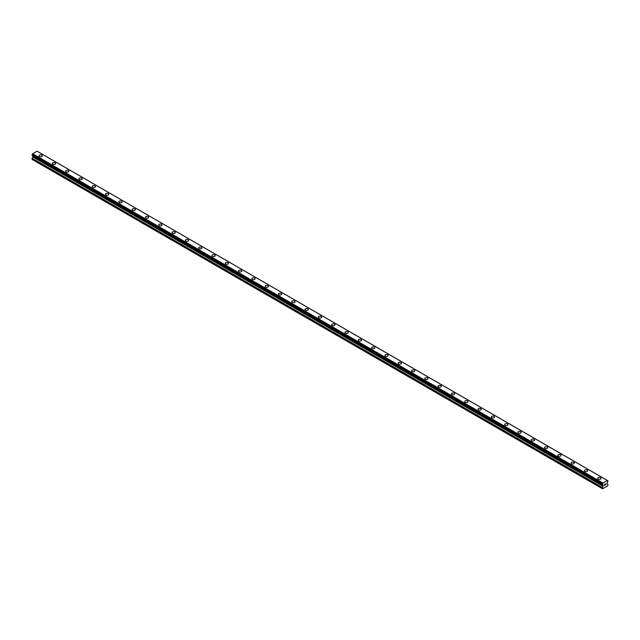 <?xml version="1.0" encoding="UTF-8"?>
<svg xmlns="http://www.w3.org/2000/svg" width="640" height="640" viewBox="0 0 640 640"><rect width="100%" height="100%" fill="white"/><g stroke="black" fill="none" stroke-linecap="round" stroke-linejoin="round"><path stroke-width="0.96" d="M39 155.824A1.648 0.952 180 0 1 40.016 154.944A1.648 0.952 180 0 1 41.808 155.152A1.648 0.952 180 0 1 42.296 155.824A1.648 0.952 180 0 1 41.28 156.704A1.648 0.952 180 0 1 39.48 156.496A1.648 0.952 180 0 1 39 155.824A1.648 0.952 180 0 1 40.016 154.952A1.648 0.952 180 0 1 41.808 155.152A1.648 0.952 180 0 1 42.296 155.824M52.304 163.504A1.648 0.952 180 0 1 53.32 162.624A1.648 0.952 180 0 1 55.112 162.832A1.648 0.952 180 0 1 55.592 163.504A1.648 0.952 180 0 1 54.576 164.384A1.648 0.952 180 0 1 52.784 164.176A1.648 0.952 180 0 1 52.304 163.504A1.648 0.952 180 0 1 53.32 162.632A1.648 0.952 180 0 1 55.112 162.832A1.648 0.952 180 0 1 55.592 163.504M65.608 171.184A1.648 0.952 180 0 1 66.624 170.304A1.648 0.952 180 0 1 68.416 170.512A1.648 0.952 180 0 1 68.896 171.184A1.648 0.952 180 0 1 67.88 172.064A1.648 0.952 180 0 1 66.088 171.856A1.648 0.952 180 0 1 65.608 171.184A1.648 0.952 180 0 1 66.624 170.312A1.648 0.952 180 0 1 68.416 170.512A1.648 0.952 180 0 1 68.896 171.184M78.912 178.864A1.648 0.952 180 0 1 79.928 177.984A1.648 0.952 180 0 1 81.72 178.192A1.648 0.952 180 0 1 82.2 178.864A1.648 0.952 180 0 1 81.184 179.744A1.648 0.952 180 0 1 79.392 179.536A1.648 0.952 180 0 1 78.912 178.864A1.648 0.952 180 0 1 79.928 177.992A1.648 0.952 180 0 1 81.72 178.192A1.648 0.952 180 0 1 82.2 178.864M92.208 186.544A1.648 0.952 180 0 1 93.224 185.664A1.648 0.952 180 0 1 95.024 185.872A1.648 0.952 180 0 1 95.504 186.544A1.648 0.952 180 0 1 94.488 187.424A1.648 0.952 180 0 1 92.696 187.216A1.648 0.952 180 0 1 92.208 186.544A1.648 0.952 180 0 1 93.224 185.672A1.648 0.952 180 0 1 95.024 185.872A1.648 0.952 180 0 1 95.504 186.544M105.512 194.224A1.648 0.952 180 0 1 106.528 193.344A1.648 0.952 180 0 1 108.32 193.552A1.648 0.952 180 0 1 108.808 194.224A1.648 0.952 180 0 1 107.792 195.104A1.648 0.952 180 0 1 105.992 194.896A1.648 0.952 180 0 1 105.512 194.224A1.648 0.952 180 0 1 106.528 193.352A1.648 0.952 180 0 1 108.32 193.552A1.648 0.952 180 0 1 108.808 194.224M118.816 201.904A1.648 0.952 180 0 1 119.832 201.024A1.648 0.952 180 0 1 121.624 201.232A1.648 0.952 180 0 1 122.104 201.904A1.648 0.952 180 0 1 121.088 202.784A1.648 0.952 180 0 1 119.296 202.576A1.648 0.952 180 0 1 118.816 201.904A1.648 0.952 180 0 1 119.832 201.032A1.648 0.952 180 0 1 121.624 201.232A1.648 0.952 180 0 1 122.104 201.904M132.12 209.584A1.648 0.952 180 0 1 133.136 208.704A1.648 0.952 180 0 1 134.928 208.912A1.648 0.952 180 0 1 135.408 209.584A1.648 0.952 180 0 1 134.392 210.464A1.648 0.952 180 0 1 132.6 210.256A1.648 0.952 180 0 1 132.12 209.584A1.648 0.952 180 0 1 133.136 208.712A1.648 0.952 180 0 1 134.928 208.912A1.648 0.952 180 0 1 135.408 209.584M145.424 217.264A1.648 0.952 180 0 1 146.44 216.384A1.648 0.952 180 0 1 148.232 216.592A1.648 0.952 180 0 1 148.712 217.264A1.648 0.952 180 0 1 147.696 218.144A1.648 0.952 180 0 1 145.904 217.936A1.648 0.952 180 0 1 145.424 217.264A1.648 0.952 180 0 1 146.44 216.392A1.648 0.952 180 0 1 148.232 216.592A1.648 0.952 180 0 1 148.712 217.264M158.72 224.944A1.648 0.952 180 0 1 159.736 224.072A1.648 0.952 180 0 1 161.536 224.272A1.648 0.952 180 0 1 162.016 224.952A1.648 0.952 180 0 1 161 225.824A1.648 0.952 180 0 1 159.208 225.616A1.648 0.952 180 0 1 158.72 224.944A1.648 0.952 180 0 1 159.736 224.072A1.648 0.952 180 0 1 161.536 224.28A1.648 0.952 180 0 1 162.016 224.944M172.024 232.624A1.648 0.952 180 0 1 173.04 231.752A1.648 0.952 180 0 1 174.84 231.952A1.648 0.952 180 0 1 175.32 232.632A1.648 0.952 180 0 1 174.304 233.504A1.648 0.952 180 0 1 172.512 233.296A1.648 0.952 180 0 1 172.024 232.624A1.648 0.952 180 0 1 173.04 231.752A1.648 0.952 180 0 1 174.84 231.96A1.648 0.952 180 0 1 175.32 232.624M185.328 240.304A1.648 0.952 180 0 1 186.344 239.432A1.648 0.952 180 0 1 188.136 239.632A1.648 0.952 180 0 1 188.624 240.312A1.648 0.952 180 0 1 187.608 241.184A1.648 0.952 180 0 1 185.808 240.976A1.648 0.952 180 0 1 185.328 240.304A1.648 0.952 180 0 1 186.344 239.432A1.648 0.952 180 0 1 188.136 239.64A1.648 0.952 180 0 1 188.624 240.304M198.632 247.984A1.648 0.952 180 0 1 199.648 247.112A1.648 0.952 180 0 1 201.44 247.312A1.648 0.952 180 0 1 201.92 247.992A1.648 0.952 180 0 1 200.904 248.864A1.648 0.952 180 0 1 199.112 248.656A1.648 0.952 180 0 1 198.632 247.984A1.648 0.952 180 0 1 199.648 247.112A1.648 0.952 180 0 1 201.44 247.32A1.648 0.952 180 0 1 201.92 247.984M211.936 255.664A1.648 0.952 180 0 1 212.952 254.792A1.648 0.952 180 0 1 214.744 254.992A1.648 0.952 180 0 1 215.224 255.672A1.648 0.952 180 0 1 214.208 256.544A1.648 0.952 180 0 1 212.416 256.336A1.648 0.952 180 0 1 211.936 255.664A1.648 0.952 180 0 1 212.952 254.792A1.648 0.952 180 0 1 214.744 255A1.648 0.952 180 0 1 215.224 255.664M225.24 263.344A1.648 0.952 180 0 1 226.256 262.472A1.648 0.952 180 0 1 228.048 262.672A1.648 0.952 180 0 1 228.528 263.352A1.648 0.952 180 0 1 227.512 264.224A1.648 0.952 180 0 1 225.72 264.016A1.648 0.952 180 0 1 225.24 263.344A1.648 0.952 180 0 1 226.256 262.472A1.648 0.952 180 0 1 228.048 262.68A1.648 0.952 180 0 1 228.528 263.344M238.536 271.024A1.648 0.952 180 0 1 239.552 270.152A1.648 0.952 180 0 1 241.352 270.352A1.648 0.952 180 0 1 241.832 271.032A1.648 0.952 180 0 1 240.816 271.904A1.648 0.952 180 0 1 239.024 271.696A1.648 0.952 180 0 1 238.536 271.024A1.648 0.952 180 0 1 239.552 270.152A1.648 0.952 180 0 1 241.352 270.36A1.648 0.952 180 0 1 241.832 271.024M251.84 278.704A1.648 0.952 180 0 1 252.856 277.832A1.648 0.952 180 0 1 254.648 278.032A1.648 0.952 180 0 1 255.136 278.712A1.648 0.952 180 0 1 254.12 279.584A1.648 0.952 180 0 1 252.32 279.376A1.648 0.952 180 0 1 251.84 278.704A1.648 0.952 180 0 1 252.856 277.832A1.648 0.952 180 0 1 254.648 278.04A1.648 0.952 180 0 1 255.136 278.704M265.144 286.384A1.648 0.952 180 0 1 266.16 285.512A1.648 0.952 180 0 1 267.952 285.712A1.648 0.952 180 0 1 268.432 286.392A1.648 0.952 180 0 1 267.416 287.264A1.648 0.952 180 0 1 265.624 287.056A1.648 0.952 180 0 1 265.144 286.384A1.648 0.952 180 0 1 266.16 285.512A1.648 0.952 180 0 1 267.952 285.72A1.648 0.952 180 0 1 268.432 286.384M278.448 294.064A1.648 0.952 180 0 1 279.464 293.192A1.648 0.952 180 0 1 281.256 293.392A1.648 0.952 180 0 1 281.736 294.072A1.648 0.952 180 0 1 280.72 294.944A1.648 0.952 180 0 1 278.928 294.736A1.648 0.952 180 0 1 278.448 294.064A1.648 0.952 180 0 1 279.464 293.192A1.648 0.952 180 0 1 281.256 293.4A1.648 0.952 180 0 1 281.736 294.064M291.752 301.744A1.648 0.952 180 0 1 292.768 300.872A1.648 0.952 180 0 1 294.56 301.072A1.648 0.952 180 0 1 295.04 301.752A1.648 0.952 180 0 1 294.024 302.624A1.648 0.952 180 0 1 292.232 302.416A1.648 0.952 180 0 1 291.752 301.744A1.648 0.952 180 0 1 292.768 300.872A1.648 0.952 180 0 1 294.56 301.08A1.648 0.952 180 0 1 295.04 301.744M305.048 309.424A1.648 0.952 180 0 1 306.064 308.552A1.648 0.952 180 0 1 307.864 308.752A1.648 0.952 180 0 1 308.344 309.432A1.648 0.952 180 0 1 307.328 310.304A1.648 0.952 180 0 1 305.536 310.096A1.648 0.952 180 0 1 305.048 309.424A1.648 0.952 180 0 1 306.064 308.552A1.648 0.952 180 0 1 307.864 308.76A1.648 0.952 180 0 1 308.344 309.424M318.352 317.104A1.648 0.952 180 0 1 319.368 316.232A1.648 0.952 180 0 1 321.16 316.432A1.648 0.952 180 0 1 321.648 317.112A1.648 0.952 180 0 1 320.632 317.984A1.648 0.952 180 0 1 318.84 317.776A1.648 0.952 180 0 1 318.352 317.104A1.648 0.952 180 0 1 319.368 316.232A1.648 0.952 180 0 1 321.16 316.44A1.648 0.952 180 0 1 321.648 317.104M331.656 324.792A1.648 0.952 180 0 1 332.672 323.912A1.648 0.952 180 0 1 334.464 324.12A1.648 0.952 180 0 1 334.952 324.792A1.648 0.952 180 0 1 333.936 325.664A1.648 0.952 180 0 1 332.136 325.464A1.648 0.952 180 0 1 331.656 324.792A1.648 0.952 180 0 1 332.672 323.912A1.648 0.952 180 0 1 334.464 324.12A1.648 0.952 180 0 1 334.952 324.792M344.96 332.472A1.648 0.952 180 0 1 345.976 331.592A1.648 0.952 180 0 1 347.768 331.8A1.648 0.952 180 0 1 348.248 332.472A1.648 0.952 180 0 1 347.232 333.344A1.648 0.952 180 0 1 345.44 333.144A1.648 0.952 180 0 1 344.96 332.472A1.648 0.952 180 0 1 345.976 331.592A1.648 0.952 180 0 1 347.768 331.8A1.648 0.952 180 0 1 348.248 332.472M358.264 340.152A1.648 0.952 180 0 1 359.28 339.272A1.648 0.952 180 0 1 361.072 339.48A1.648 0.952 180 0 1 361.552 340.152A1.648 0.952 180 0 1 360.536 341.024A1.648 0.952 180 0 1 358.744 340.824A1.648 0.952 180 0 1 358.264 340.152A1.648 0.952 180 0 1 359.28 339.272A1.648 0.952 180 0 1 361.072 339.48A1.648 0.952 180 0 1 361.552 340.152M371.568 347.832A1.648 0.952 180 0 1 372.584 346.952A1.648 0.952 180 0 1 374.376 347.16A1.648 0.952 180 0 1 374.856 347.832A1.648 0.952 180 0 1 373.84 348.704A1.648 0.952 180 0 1 372.048 348.504A1.648 0.952 180 0 1 371.568 347.832A1.648 0.952 180 0 1 372.584 346.952A1.648 0.952 180 0 1 374.376 347.16A1.648 0.952 180 0 1 374.856 347.832M384.864 355.512A1.648 0.952 180 0 1 385.88 354.632A1.648 0.952 180 0 1 387.68 354.84A1.648 0.952 180 0 1 388.16 355.512A1.648 0.952 180 0 1 387.144 356.384A1.648 0.952 180 0 1 385.352 356.184A1.648 0.952 180 0 1 384.864 355.512A1.648 0.952 180 0 1 385.88 354.632A1.648 0.952 180 0 1 387.68 354.84A1.648 0.952 180 0 1 388.16 355.512M398.168 363.192A1.648 0.952 180 0 1 399.184 362.312A1.648 0.952 180 0 1 400.976 362.52A1.648 0.952 180 0 1 401.464 363.192A1.648 0.952 180 0 1 400.448 364.064A1.648 0.952 180 0 1 398.648 363.864A1.648 0.952 180 0 1 398.168 363.192A1.648 0.952 180 0 1 399.184 362.312A1.648 0.952 180 0 1 400.976 362.52A1.648 0.952 180 0 1 401.464 363.192M411.472 370.872A1.648 0.952 180 0 1 412.488 369.992A1.648 0.952 180 0 1 414.28 370.2A1.648 0.952 180 0 1 414.76 370.872A1.648 0.952 180 0 1 413.744 371.744A1.648 0.952 180 0 1 411.952 371.544A1.648 0.952 180 0 1 411.472 370.872A1.648 0.952 180 0 1 412.488 369.992A1.648 0.952 180 0 1 414.28 370.2A1.648 0.952 180 0 1 414.76 370.872M424.776 378.552A1.648 0.952 180 0 1 425.792 377.672A1.648 0.952 180 0 1 427.584 377.88A1.648 0.952 180 0 1 428.064 378.552A1.648 0.952 180 0 1 427.048 379.424A1.648 0.952 180 0 1 425.256 379.224A1.648 0.952 180 0 1 424.776 378.552A1.648 0.952 180 0 1 425.792 377.672A1.648 0.952 180 0 1 427.584 377.88A1.648 0.952 180 0 1 428.064 378.552M438.08 386.232A1.648 0.952 180 0 1 439.096 385.352A1.648 0.952 180 0 1 440.888 385.56A1.648 0.952 180 0 1 441.368 386.232A1.648 0.952 180 0 1 440.352 387.104A1.648 0.952 180 0 1 438.56 386.904A1.648 0.952 180 0 1 438.08 386.232A1.648 0.952 180 0 1 439.096 385.352A1.648 0.952 180 0 1 440.888 385.56A1.648 0.952 180 0 1 441.368 386.232M451.376 393.912A1.648 0.952 180 0 1 452.392 393.032A1.648 0.952 180 0 1 454.192 393.24A1.648 0.952 180 0 1 454.672 393.912A1.648 0.952 180 0 1 453.656 394.784A1.648 0.952 180 0 1 451.864 394.584A1.648 0.952 180 0 1 451.376 393.912A1.648 0.952 180 0 1 452.392 393.032A1.648 0.952 180 0 1 454.192 393.24A1.648 0.952 180 0 1 454.672 393.912M464.68 401.592A1.648 0.952 180 0 1 465.696 400.712A1.648 0.952 180 0 1 467.488 400.92A1.648 0.952 180 0 1 467.976 401.592A1.648 0.952 180 0 1 466.96 402.464A1.648 0.952 180 0 1 465.16 402.264A1.648 0.952 180 0 1 464.68 401.592A1.648 0.952 180 0 1 465.696 400.712A1.648 0.952 180 0 1 467.488 400.92A1.648 0.952 180 0 1 467.976 401.592M477.984 409.272A1.648 0.952 180 0 1 479 408.392A1.648 0.952 180 0 1 480.792 408.6A1.648 0.952 180 0 1 481.28 409.272A1.648 0.952 180 0 1 480.264 410.144A1.648 0.952 180 0 1 478.464 409.944A1.648 0.952 180 0 1 477.984 409.272A1.648 0.952 180 0 1 479 408.392A1.648 0.952 180 0 1 480.792 408.6A1.648 0.952 180 0 1 481.28 409.272M491.288 416.952A1.648 0.952 180 0 1 492.304 416.072A1.648 0.952 180 0 1 494.096 416.28A1.648 0.952 180 0 1 494.576 416.952A1.648 0.952 180 0 1 493.56 417.824A1.648 0.952 180 0 1 491.768 417.624A1.648 0.952 180 0 1 491.288 416.952A1.648 0.952 180 0 1 492.304 416.072A1.648 0.952 180 0 1 494.096 416.28A1.648 0.952 180 0 1 494.576 416.952M504.592 424.632A1.648 0.952 180 0 1 505.608 423.752A1.648 0.952 180 0 1 507.4 423.96A1.648 0.952 180 0 1 507.88 424.632A1.648 0.952 180 0 1 506.864 425.512A1.648 0.952 180 0 1 505.072 425.304A1.648 0.952 180 0 1 504.592 424.632A1.648 0.952 180 0 1 505.608 423.752A1.648 0.952 180 0 1 507.4 423.96A1.648 0.952 180 0 1 507.88 424.632M517.896 432.312A1.648 0.952 180 0 1 518.912 431.432A1.648 0.952 180 0 1 520.704 431.64A1.648 0.952 180 0 1 521.184 432.312A1.648 0.952 180 0 1 520.168 433.192A1.648 0.952 180 0 1 518.376 432.984A1.648 0.952 180 0 1 517.896 432.312A1.648 0.952 180 0 1 518.912 431.432A1.648 0.952 180 0 1 520.704 431.64A1.648 0.952 180 0 1 521.184 432.312M531.192 439.992A1.648 0.952 180 0 1 532.208 439.112A1.648 0.952 180 0 1 534.008 439.32A1.648 0.952 180 0 1 534.488 439.992A1.648 0.952 180 0 1 533.472 440.872A1.648 0.952 180 0 1 531.68 440.664A1.648 0.952 180 0 1 531.192 439.992A1.648 0.952 180 0 1 532.208 439.112A1.648 0.952 180 0 1 534.008 439.32A1.648 0.952 180 0 1 534.488 439.992M544.496 447.672A1.648 0.952 180 0 1 545.512 446.792A1.648 0.952 180 0 1 547.304 447A1.648 0.952 180 0 1 547.792 447.672A1.648 0.952 180 0 1 546.776 448.552A1.648 0.952 180 0 1 544.976 448.344A1.648 0.952 180 0 1 544.496 447.672A1.648 0.952 180 0 1 545.512 446.792A1.648 0.952 180 0 1 547.304 447A1.648 0.952 180 0 1 547.792 447.672M557.8 455.352A1.648 0.952 180 0 1 558.816 454.472A1.648 0.952 180 0 1 560.608 454.68A1.648 0.952 180 0 1 561.088 455.352A1.648 0.952 180 0 1 560.072 456.232A1.648 0.952 180 0 1 558.28 456.024A1.648 0.952 180 0 1 557.8 455.352A1.648 0.952 180 0 1 558.816 454.472A1.648 0.952 180 0 1 560.608 454.68A1.648 0.952 180 0 1 561.088 455.352M571.104 463.032A1.648 0.952 180 0 1 572.12 462.152A1.648 0.952 180 0 1 573.912 462.36A1.648 0.952 180 0 1 574.392 463.032A1.648 0.952 180 0 1 573.376 463.912A1.648 0.952 180 0 1 571.584 463.704A1.648 0.952 180 0 1 571.104 463.032A1.648 0.952 180 0 1 572.12 462.152A1.648 0.952 180 0 1 573.912 462.36A1.648 0.952 180 0 1 574.392 463.032M584.408 470.712A1.648 0.952 180 0 1 585.424 469.832A1.648 0.952 180 0 1 587.216 470.04A1.648 0.952 180 0 1 587.696 470.712A1.648 0.952 180 0 1 586.68 471.592A1.648 0.952 180 0 1 584.888 471.384A1.648 0.952 180 0 1 584.408 470.712A1.648 0.952 180 0 1 585.424 469.832A1.648 0.952 180 0 1 587.216 470.04A1.648 0.952 180 0 1 587.696 470.712M597.704 478.392A1.648 0.952 180 0 1 598.72 477.512A1.648 0.952 180 0 1 600.52 477.72A1.648 0.952 180 0 1 601 478.392A1.648 0.952 180 0 1 599.984 479.272A1.648 0.952 180 0 1 598.192 479.064A1.648 0.952 180 0 1 597.704 478.392A1.648 0.952 180 0 1 598.72 477.512A1.648 0.952 180 0 1 600.52 477.72A1.648 0.952 180 0 1 601 478.392M604.528 484.44L605.016 484.152L604.528 484.44M604.528 484.944L604.528 485.384L604.528 484.944M604.528 485.384L605.016 485.104L604.528 485.384M604.464 485.488L605.016 485.176L604.464 485.488L605.016 484.08M605.392 484.144L605.896 483.68M605.76 484.28L605.472 484.84L605.76 484.28M605.336 484.992L605.984 484.616L605.336 484.992L605.872 483.8M602.432 484.584A0.776 0.448 -60 0 1 602.896 484.856L602.432 483.968A0.776 0.448 -60 0 0 602.896 483.168L607.424 480.504A0.776 0.448 -60 0 0 607.912 480.8L607.912 481.424A0.776 0.448 -60 0 0 607.448 482.224L607.152 483.728L608 484.408L607.752 485.832L602.592 488.808L602.344 487.672L603.136 486.216L32.792 156.928L32 159.376L602.592 488.808M607.912 480.8L37.096 151.232M603.136 486.216L602.896 484.856M32.808 155.768L32.792 156.928M32.552 155.6L602.912 484.912L32.576 155.632M602.376 484.584L32.032 155.304L602.376 484.584L32.032 155.296L32.088 154.68A0.776 0.448 -60 0 0 32.552 153.88L37.032 151.192L607.376 480.48M37.624 151.52L607.968 480.8L37.584 151.512M602.968 483.024L32.624 153.736M602.936 483.08L32.592 153.792M602.896 483.168L32.552 153.88M602.344 488.664L32 159.376M602.432 483.968L32.088 154.68M602.376 484.032L32.032 154.744L602.376 484.04M602.344 484.136L32 154.848M602.344 484.52L32 155.232M603.192 485.168L32.848 155.888M603.192 486.016L32.848 156.728M602.408 487.48L32.056 158.192M602.344 487.672L32 158.392"/></g></svg>

